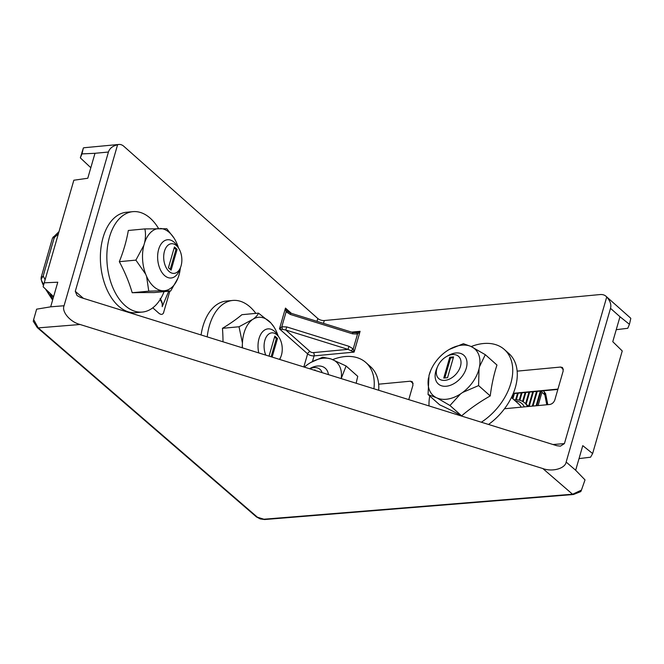<?xml version="1.0" encoding="UTF-8"?>
<svg xmlns="http://www.w3.org/2000/svg" width="664" height="664" viewBox="0 0 664 664"><rect width="100%" height="100%" fill="white"/><g stroke="black" fill="none" stroke-linecap="round" stroke-linejoin="round"><path stroke-width="1" d="M160.082 298.534C161.958 301.166 162.68 303.805 162.265 306.444L162.207 306.652A2.399 1.037 16.1 0 1 162.223 306.602L168.747 291.181M317.002 321.326L317.815 318.521L123.861 146.321A14.409 8.732 84.6 0 0 118.906 144.453A14.409 8.732 84.6 0 0 117.594 144.752C112.664 145.947 109.61 148.379 108.431 152.031L64.068 305.739C61.412 311.632 70.102 321.907 79.854 324.422L542.828 468.552C552.34 472.137 565.255 468.535 566.151 462.044L575.663 470.261L585.017 479.898L581.44 490.098C580.768 491.792 580.593 491.982 580.9 490.679M575.663 470.261L582.768 445.652L592.628 453.554L590.57 457.205L579.025 458.608M592.628 453.554L622.243 350.949L612.772 341.686L619.977 316.736L610.515 308.337L566.151 462.044M51.062 294.235L51.535 296.849L53.61 296.65L43.127 286.782L44.222 282.822L57.776 282.208L50.671 306.826L64.068 305.739M44.222 282.822L73.837 180.226L87.781 178.251L94.985 153.301L81.987 153.899L83.349 147.939L84.677 147.682A14.409 8.732 84.6 0 0 83.365 147.972L80.336 157.866L90.819 167.718M33.466 320.255L36.62 309.175L50.671 306.826M630.8 318.396A14.409 9.611 -48.4 0 0 630.078 317.641L630.8 318.396L629.43 324.322L627.779 328.29L616.234 329.693M504.499 408.742L549.809 404.476C552.182 403.994 553.851 402.484 554.813 399.952L563.213 370.852L562.499 367.532L560.615 367.051L517.14 371.143M378.654 384.19L410.377 381.202L412.269 381.684L412.983 385.004L408.767 399.62M610.515 308.337C611.469 304.618 610.208 300.842 606.722 297.024L564.417 443.602L560.416 446.15L556.83 445.718L80.493 297.43L77.065 295.571L75.281 291.33L117.594 144.752M606.722 297.024A14.409 9.611 -48.4 0 0 606 296.26A14.409 9.611 -48.4 0 0 600.032 294.559L324.289 320.538L323.484 323.343M163.41 313.184L169.876 291.073M152.778 307.822L158.895 313.259C161.178 314.977 162.771 314.719 163.701 312.478L163.568 312.852M317.815 318.521A4.806 2.083 -163.9 0 0 324.289 320.538M81.987 153.899L80.336 157.866M629.43 324.322L619.977 316.736M573.414 494.506A2.399 1.469 -94.6 0 1 573.339 494.514L573.489 494.497A2.399 1.452 -95.4 0 1 572.675 494.199L581.44 490.098M33.648 319.558L38.155 327.8L257.408 517.206L263.89 519.223L572.675 494.199M286.748 326.937L285.752 329.975L310.113 351.605A2.399 1.037 -163.9 0 0 313.35 352.617L347.986 349.355L285.752 329.975L279.469 328.879L281.818 326.721L286.748 326.937L348.99 346.309L353.215 348.949L354.103 352.111L347.986 349.355L348.99 346.309M290.351 314.454L286.118 311.814L285.47 308.088L288.002 311.682L290.666 313.134L352.899 332.506L352.584 333.834L290.351 314.454L290.666 313.134M351.654 332.116L360.104 331.319L357.522 334.042A2.399 0.689 -105.6 0 0 356.601 332.697L360.104 331.319L354.103 352.111L314.089 355.887L312.453 361.556M352.899 332.506L356.601 332.697M282.341 329.037A2.399 0.689 -105.6 0 0 281.818 326.721L286.118 311.814A2.399 0.515 -40.5 0 1 287.495 311.184M351.447 350.55A2.399 0.515 -40.5 0 1 353.215 348.949L357.522 334.042L352.584 333.834M452.383 354.584A14.89 9.935 -48.4 0 0 446.407 356.609A14.89 9.935 -48.4 0 0 437.609 366.52A14.89 9.935 -48.4 0 0 444.938 380.364A14.89 9.935 -48.4 0 0 460.451 366.362A14.89 9.935 -48.4 0 0 452.383 354.584M446.407 356.609L448.159 355.597A19.206 12.815 131.6 0 1 455.869 352.974A19.206 12.815 131.6 0 1 463.821 355.248A19.206 12.815 131.6 0 1 464.086 373.326A19.206 12.815 131.6 0 1 446.266 386.24A19.206 12.815 131.6 0 1 438.315 383.975A19.206 12.815 131.6 0 1 436.812 368.379L437.609 366.52M522.576 401.396L525.141 392.507M525.622 403.687L528.951 392.15M519.248 400.126L521.34 392.872M515.662 399.728L517.538 393.229M512.359 398.342L513.737 393.586M528.561 406.302L532.752 391.793M532.312 406.119L536.553 391.436M536.122 405.762L540.355 391.079M546.779 404.758L544.829 394.823L541.948 392.266L538.106 405.579M541.948 392.266L542.015 390.922M547.783 404.666L545.609 393.611L544.829 394.823L544.106 391.669M543.326 390.797L545.609 393.611M443.759 378.048L447.561 377.692L453.562 356.9L449.76 357.257L443.759 378.048M453.329 357.705L450.565 357.971L444.797 377.949M450.565 357.971L449.76 357.257M132.202 292.733A140.652 5.851 -3.6 0 1 154.098 292.567L170.665 291.006L162.738 290.732L148.769 291.172L132.202 292.733A140.652 99.691 44.6 0 0 119.321 261.682L135.888 260.122L143.872 245.282L144.52 243.041C145.665 237.961 145.79 233.255 144.893 228.914L128.326 230.474A140.652 93.831 131.6 0 1 119.321 261.682M164.091 291.62A50.422 30.561 -95.4 0 1 142.353 312.063A50.422 30.561 -95.4 0 1 125.023 305.523A50.422 30.561 -95.4 0 1 109.535 236.915A50.422 30.561 -95.4 0 1 132.891 211.658A50.422 30.561 -95.4 0 1 150.222 218.19A50.422 30.561 -95.4 0 1 158.555 228.482M142.353 312.063L135.888 312.669A50.422 30.561 -95.4 0 1 106.68 288.94A50.422 30.561 -95.4 0 1 103.069 237.529A50.422 30.561 -95.4 0 1 126.426 212.264L132.891 211.658M144.893 228.914L166.788 228.748L174.043 238.094A31.241 18.932 84.6 0 0 160.431 228.466M148.769 291.172L146.595 276.398L145.673 274.174L135.888 260.122M180.384 267.841A31.241 18.932 84.6 0 1 179.297 273.917L178.649 276.158A31.241 18.932 84.6 0 1 177.836 278.399L170.665 291.006M174.043 238.094A31.241 18.932 84.6 0 1 176.574 242.8L177.495 245.024A31.241 18.932 84.6 0 1 178.508 247.996M144.52 243.041A31.241 18.932 -95.4 0 1 158.862 228.474M143.872 245.282A31.241 18.932 84.6 0 0 145.673 274.174M146.595 276.398A31.241 18.932 84.6 0 0 162.738 290.732M164.307 290.724A31.241 18.932 84.6 0 0 177.836 278.399M322.115 372.645A14.89 9.935 -48.4 0 0 313.898 367.624A14.89 9.935 -48.4 0 0 309.665 368.769M309.532 368.727L309.673 368.644A19.206 12.815 131.6 0 1 317.384 366.022A19.206 12.815 131.6 0 1 325.335 368.288A19.206 12.815 131.6 0 1 328.439 374.62M314.943 370.412L315.076 369.939L313.806 370.064M279.444 359.365A14.89 9.022 84.6 0 0 280.913 356.634A14.89 9.022 84.6 0 0 279.104 337.436A14.89 9.022 84.6 0 0 276.888 334.789A14.89 9.022 84.6 0 0 266.131 337.212A14.89 9.022 84.6 0 0 265.774 355.107M258.752 352.924A19.206 11.637 -95.4 0 1 267.941 328.879A19.206 11.637 -95.4 0 1 274.547 331.369A19.206 11.637 -95.4 0 1 277.403 334.781L279.104 337.436M272.132 357.091L277.502 338.474L274.83 336.1L269.044 356.128M271.111 356.767L276.365 338.582L274.572 336.988M276.365 338.582L277.502 338.474M176.491 245.655A14.89 9.022 84.6 0 0 164.481 251.183A14.89 9.022 84.6 0 0 169.046 271.435A14.89 9.022 84.6 0 0 180.517 267.501A14.89 9.022 84.6 0 0 178.707 248.303A14.89 9.022 84.6 0 0 176.491 245.655M180.517 267.501L179.346 270.422A19.206 11.637 -95.4 0 1 171.146 277.992A19.206 11.637 -95.4 0 1 164.547 275.502A19.206 11.637 -95.4 0 1 157.725 254.486A19.206 11.637 -95.4 0 1 167.544 239.746A19.206 11.637 -95.4 0 1 174.151 242.236A19.206 11.637 -95.4 0 1 177.006 245.647L178.707 248.303M41.102 278.191L43.21 275.933L45.102 279.801M45.467 288.981L52.605 300.111A45.882 27.805 -95.4 0 1 52.365 299.738A45.882 27.805 -95.4 0 1 50.613 296.775L50.422 296.351A2.399 1.32 -20.3 0 0 51.535 296.849L51.651 297.09A46.58 28.228 84.6 0 0 52.871 299.207M51.651 297.09A2.399 1.104 -28.7 0 1 50.613 296.775L46.654 290.085M43.708 284.698L41.417 280.374A2.399 0.647 162.2 0 1 41.384 280.316A2.399 0.647 162.2 0 1 41.376 280.241M54.39 237.911C52.937 236.608 52.904 236.492 54.282 237.563L52.531 237.969L41.118 277.502L41.384 280.316L43.484 285.512A27.598 16.724 84.6 0 1 41.417 280.374M58.349 233.894L54.282 237.563L43.21 275.933L41.126 279.287A2.399 1.901 170.5 0 1 41.035 278.963M50.422 296.351L50.464 293.671M168.432 267.758L171.105 270.132L177.105 249.34L174.433 246.958L168.432 267.758M170.225 269.343L175.968 249.448L174.175 247.855M175.968 249.448L177.105 249.34M332.714 359.589A50.422 33.64 131.6 0 1 365.856 362.519A50.422 33.64 131.6 0 1 371.408 369.964A50.422 33.64 131.6 0 1 373.923 388.772M356.186 383.252A140.652 74.957 -104.1 0 1 357.755 376.355L346.102 366.005L341.188 378.588M365.856 362.519L370.404 366.561A50.422 33.64 131.6 0 1 378.712 390.266M304.319 367.109A31.241 20.841 -48.4 0 1 305.133 366.42L307.133 364.876A31.241 20.841 131.6 0 1 310.793 362.478L322.762 357.207L330.921 358.917L346.102 366.005M341.313 377.758A31.241 20.841 -48.4 0 0 332.589 359.548M310.793 362.478A31.241 20.841 131.6 0 1 330.921 358.917M478.586 385.593L462.625 392.457L460.575 393.885L449.96 405.496L437.119 398.018L428.064 394.507L439.717 404.857A140.652 18.368 34.8 0 1 461.613 415.847A140.652 98.513 -19.9 0 1 490.239 395.935A140.652 80.145 -100 0 1 496.962 365.034L485.309 354.692L479.516 366.661L479.034 368.869L478.586 385.593L490.239 395.935M471.166 346.558A50.422 33.64 131.6 0 1 504.341 349.48A50.422 33.64 131.6 0 1 510.906 359.332A50.422 33.64 131.6 0 1 483.118 421.026A50.422 33.64 131.6 0 1 481.342 422.221M504.341 349.48L508.89 353.514A50.422 33.64 131.6 0 1 488.53 424.454M428.064 394.507L428.994 375.575A31.241 20.841 -48.4 0 1 430.82 370.221A31.241 20.841 -48.4 0 1 445.403 351.986L447.445 350.559A31.241 20.841 131.6 0 1 449.279 349.438L463.414 343.695L470.901 346.425L485.309 354.692M428.994 375.575L430.82 370.221M449.96 405.496L461.613 415.847M462.625 392.457A31.241 20.841 -48.4 0 0 479.034 368.869M479.516 366.661A31.241 20.841 -48.4 0 0 472.469 347.214M449.279 349.438A31.241 20.841 131.6 0 1 470.901 346.425M428.512 377.783A31.241 20.841 -48.4 0 0 435.551 397.238M437.119 398.018A31.241 20.841 -48.4 0 0 460.575 393.885M429.044 405.936A50.422 33.64 131.6 0 1 429.741 395.993M207.201 336.872A50.422 30.561 -95.4 0 1 211.426 319.89A50.422 30.561 -95.4 0 1 232.765 300.443A50.422 30.561 -95.4 0 1 253.872 310.868A50.422 30.561 -95.4 0 1 255.847 313.383M242.186 347.762L242.435 342.939L239.015 326.763L253.241 319.102C256.113 316.894 257.856 314.902 258.47 313.134L241.903 314.694A140.652 36.462 162.8 0 1 222.448 328.323A140.652 109.834 102.4 0 1 222.996 341.794M201.067 334.963A50.422 30.561 -95.4 0 1 226.299 301.058L232.765 300.443M239.015 326.763L222.448 328.323M258.47 313.134L270.92 322.978L273.908 326.887A31.241 18.932 84.6 0 0 272.257 324.555M270.92 322.978A31.241 18.932 84.6 0 0 253.241 319.102M251.847 320.081A31.241 18.932 84.6 0 0 242.435 342.939M242.435 347.845A31.241 18.932 -95.4 0 1 242.377 345.488M278.083 335.835A31.241 18.932 84.6 0 0 273.908 326.887M162.265 306.444A2.399 0.954 -166.1 0 0 162.24 306.502L162.207 303.572L160.248 299.381M263.89 519.223A2.399 1.469 -94.6 0 0 264.695 519.522L573.339 494.514A2.399 1.469 -94.6 0 1 572.534 494.215L542.828 468.552M80.095 324.497L38.255 327.883A2.399 1.618 -49.2 0 1 37.292 327.609L256.445 516.924A2.399 1.618 -49.2 0 0 257.408 517.206M108.431 152.031L94.985 153.301M553.004 444.523L564.417 443.602M303.83 366.96L307.615 353.87L279.469 328.879L285.47 308.088L291.413 313.366M75.281 291.33L83.39 298.327M413.149 383.377L410.377 381.202M513.313 393.304L557.951 389.096M563.379 369.226L560.615 367.051M313.35 352.617A2.399 1.452 -95.4 0 1 314.089 355.887A4.806 2.083 16.1 0 1 307.615 353.87A2.399 1.602 -48.4 0 1 310.113 351.605M522.709 401.463L525.29 392.499M523.149 401.728L525.83 392.449M519.87 400.284L522.029 392.806M519.381 400.16L521.489 392.856M516.326 399.736L518.227 393.163M515.803 399.728L517.688 393.212M512.899 398.815L514.426 393.52M512.475 398.441L513.886 393.569M526.154 404.16L529.631 392.092M525.73 403.787L529.1 392.142M528.677 406.401L532.901 391.777M529.2 406.418L533.441 391.727M532.462 406.111L536.703 391.42M533.001 406.061L537.242 391.37M536.271 405.754L540.504 391.063M536.803 405.696L541.044 391.013M514.019 399.811L514.027 399.811A2.399 1.452 84.6 0 0 514.019 399.811C518.318 399.429 521.904 400.475 524.792 402.957A24.012 16.019 131.6 0 1 527.473 406.575M521.124 407.173A19.206 12.815 -48.4 0 0 518.933 404.168L511.429 397.512M515.33 400.973A21.613 14.417 131.6 0 1 524.303 406.874M84.677 147.682L118.906 144.453M606 296.26L630.078 317.641M573.489 494.497L580.743 491.609M264.695 519.522L260.28 518.941L256.445 516.924M37.292 327.609L33.2 321.16M513.181 393.636L557.851 389.428M524.792 402.957L528.743 406.459M280.913 356.634L279.776 359.465M59.005 231.628L52.531 237.969"/></g></svg>
